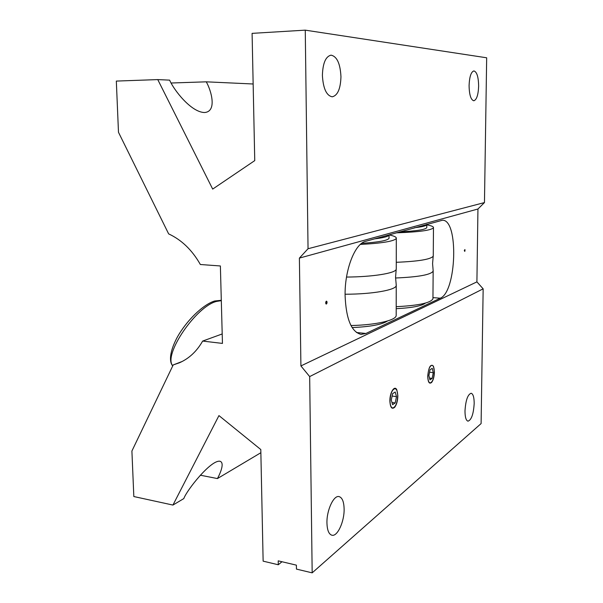 <?xml version="1.0" encoding="UTF-8"?>
<svg xmlns="http://www.w3.org/2000/svg" width="603" height="603" viewBox="0 0 603 603"><rect width="100%" height="100%" fill="white"/><g stroke="black" fill="none" stroke-linecap="round" stroke-linejoin="round"><path stroke-width="0.9" d="M327.06 302.344L326.969 301.673C326.366 300.761 325.952 301.153 325.703 302.849C325.861 304.116 326.223 304.372 326.796 303.603L327.06 302.344M465.019 250.335L464.898 249.559L464.302 250.607L464.785 251.398L465.019 250.335M434.296 371.998C434.235 367.928 433.474 365.674 432.019 365.237C429.638 365.938 428.251 369.594 427.844 376.204C427.911 380.259 428.665 382.506 430.105 382.935C432.502 382.219 433.896 378.578 434.296 371.998M397.716 395.839C397.626 391.543 396.736 389.146 395.055 388.656C392.161 389.41 390.48 393.48 390.013 400.852C390.118 405.141 391 407.522 392.666 408.005C395.576 407.236 397.256 403.173 397.716 395.839M478.639 86.206C478.473 76.943 476.89 71.847 473.898 70.92C471.071 71.832 469.466 76.709 469.081 85.551C469.285 94.837 470.86 99.91 473.8 100.769C476.641 99.849 478.254 94.995 478.639 86.206M340.959 76.687C340.273 63.579 336.956 56.396 331.017 55.152C325.665 56.471 322.793 63.217 322.394 75.405C323.178 88.52 326.464 95.658 332.238 96.812C337.665 95.5 340.567 88.792 340.959 76.687M474.184 403.513C474.154 397.324 473.144 393.902 471.154 393.246C467.732 394.422 465.674 400.332 464.988 410.967C465.034 417.14 466.036 420.547 467.996 421.173C471.456 419.952 473.513 414.065 474.184 403.513M344.117 509.015C343.921 501.726 342.248 497.588 339.09 496.601C333.753 494.973 326.6 510.168 326.947 522.937C327.173 530.158 328.831 534.25 331.906 535.223C337.439 536.858 344.441 521.505 344.117 509.015M345.089 295.545C346.069 319.032 351.391 331.982 361.061 334.394L365.923 333.482L440.235 298.214C456.637 292.033 458.875 219.567 442.466 220.223L365.591 241.343C354.933 243.552 344.652 269.745 345.089 295.545M168.644 233.881C181.616 239.904 192.191 250.117 200.354 264.506L220.381 265.968L222.454 343.409L202.653 341.072C196.774 351.361 189.003 358.604 179.34 362.825L173.204 364.928L131.906 451.021L133.828 496.54L172.94 505.065L218.949 415.595L260.798 449.544L263.134 561.152L278.284 564.762L278.209 560.85L296.382 565.147L296.442 569.096L312.173 572.85L309.671 376.581L300.912 365.931L299.389 258.099L308.043 248.738L305.261 30.15L252.092 33.361L254.752 160.609L212.686 189.086L157.752 79.588L116.326 81.081L118.482 132.283L168.644 233.881M281.985 561.747L278.284 564.762M253.147 83.99L206.256 81.827L171.162 83.01M206.256 81.827C211.389 90.767 217.186 111.653 204.53 112.527C191.023 112.286 173.656 89.726 169.639 80.139L157.752 79.588M260.865 452.717L217.434 478.571C220.721 472.496 224.708 462.516 219.922 461.25C210.907 459.674 186.598 490.427 183.802 498.598L172.94 505.065M200.286 475.194L217.434 478.571M312.173 572.85L481.104 423.577L483.154 288.829L476.905 281.88L300.912 365.931M476.905 281.88L477.945 209.007L299.389 258.099M222.206 333.956L202.653 341.072M182.151 361.491L173.204 364.928M483.154 288.829L309.671 376.581M477.945 209.007L484.465 202.57L308.043 248.738M484.465 202.57L486.674 57.79L305.261 30.15M326.464 301.123L326.208 304.055M396.163 284.676L396.231 285.596C395.952 290.013 372.187 294.241 345.089 294.226M387.533 320.977C382.083 324.557 370.28 326.758 352.129 327.572M396.194 314.819L396.194 315.61C395.809 320.389 375.782 325.017 350.976 325.537M389.056 234.929C394.166 235.946 396.586 237.1 396.299 238.373C394.415 241.208 382.438 243.228 360.353 244.434M396.254 268.584L396.186 269.405C395.184 273.257 372.616 276.913 346.521 277.063M389.063 234.823L389.033 235.042C388.415 236.504 383.561 237.786 374.455 238.878M389.033 237.884L389.033 238.306C387.676 240.552 378.563 242.218 361.702 243.318M433.097 270.423L433.15 271.139C430.979 274.742 418.452 277.026 395.568 277.998M425.522 303.053C421.701 305.977 411.924 307.854 396.201 308.683M432.962 298.131L432.954 298.741C430.859 302.91 418.61 305.548 396.209 306.678M426.796 224.851C431.484 225.718 433.708 226.683 433.467 227.746C431.349 230.338 418.919 232.034 396.186 232.841M433.263 255.589L433.203 256.222C430.67 259.365 418.354 261.393 396.269 262.297M426.788 224.331L426.796 224.678C426.291 225.839 422.221 226.856 414.578 227.73M426.773 227.346L426.773 227.67C425.379 229.653 416.341 231.055 399.653 231.876M389.87 400.95C390.284 407.636 391.92 409.708 394.777 407.176C396.691 404.485 397.716 400.678 397.852 395.749L396.887 390.02C394.739 384.669 389.719 392.334 389.87 400.95M396.495 396.638L395.206 391.995L392.598 393.661L391.279 400.038L392.591 404.681L395.191 402.947L396.495 396.638L392.101 396.043M391.973 402.502L395.191 402.947M427.723 376.28C428.009 382.347 429.328 384.382 431.695 382.37C433.353 380.041 434.266 376.558 434.416 371.923L433.436 366.164C430.557 363.647 428.65 367.023 427.723 376.28M433.271 372.669L432.223 368.335L430.029 369.729L428.899 375.518L429.962 379.86L432.147 378.405L433.271 372.669L429.547 372.217M429.524 378.081L432.147 378.405M356.448 332.494L365.923 333.482M432.962 297.618L440.235 298.214M172.782 365.817C162.795 355.212 196.073 306.203 216.628 301.394L221.309 300.656M396.269 285.34L395.56 277.395L396.186 269.405M396.231 285.596L396.194 315.61M396.299 238.373L396.254 269.194M389.033 235.042L389.033 238.306M433.18 270.943L432.577 263.601L433.203 256.222M433.15 271.139L432.954 298.741M433.467 227.746L433.263 256.064M426.796 224.678L426.773 227.67M172.744 365.893C170.476 363.647 167.619 355.657 177.078 337.582C186.214 320.932 202.955 304.538 214.63 301.003L221.301 300.286"/></g></svg>
